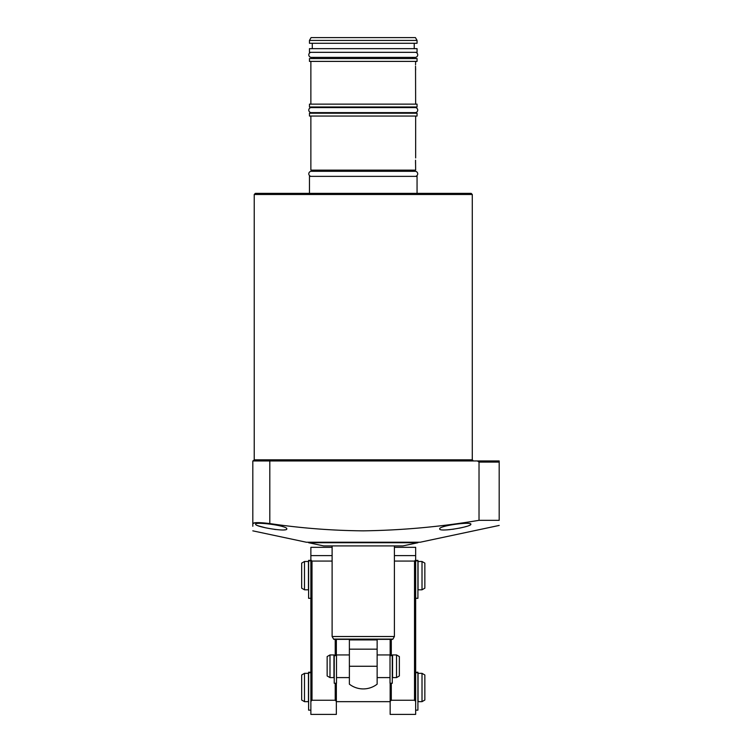 <?xml version="1.0" encoding="UTF-8"?>
<svg xmlns="http://www.w3.org/2000/svg" width="752" height="752" viewBox="0 0 752 752"><rect width="100%" height="100%" fill="white"/><g stroke="black" fill="none" stroke-linecap="round" stroke-linejoin="round"><path stroke-width="1.13" d="M470.865 524.229C471.673 521.38 438.557 525.77 439.713 528.891C438.924 532.407 471.974 526.701 470.865 524.229L470.282 524.905M286.794 528.891C287.95 525.77 254.862 521.38 255.652 524.229C254.58 526.71 287.584 532.397 286.794 528.891L286.427 529.389M469.68 525.234L468.985 525.545M466.343 526.447L464.896 526.861M462.724 527.415L460.807 527.848M460.562 527.904L458.993 528.224M453.907 529.107L452.347 529.333M450.175 529.596L446.726 529.897M499.187 525.432L420.18 542.23L306.337 542.23L252.813 530.846M479.024 462.085L499.187 462.085L499.187 460.957L499.187 520.318C499.187 527.058 499.187 527.058 499.187 520.318L479.024 520.318L479.024 462.085L477.454 460.957L252.813 460.957L252.813 523.571C253.819 522.311 259.478 522.311 269.808 523.571C300.903 528.158 332.055 530.583 363.254 530.846C402.01 530.301 440.597 526.795 479.024 520.318M363.254 193.349L255.37 193.349L254.232 194.486L472.284 194.486L471.147 193.349L363.254 193.349L462.367 193.349M255.37 193.349L264.14 193.349M499.187 460.957L477.454 460.957M255.624 522.687L252.813 523.571C252.813 533.074 252.813 533.074 252.813 523.571L252.813 526.287M285.055 529.793L284.153 529.897M276.003 529.558L274.16 529.333M265.794 527.866L258.331 525.845M258.18 525.798L257.569 525.563M417.915 542.718L402.903 545.905L323.614 545.905L308.602 542.718L417.915 542.718L417.915 542.23M308.602 542.718L308.602 542.23M332.111 545.905L332.111 636.521L394.405 636.521L394.405 545.905M392.939 639.078L333.578 639.078A0.564 0.564 0 0 0 334.067 639.36L392.441 639.36A0.564 0.564 0 0 0 392.939 639.078L394.405 636.521M333.578 639.078L332.111 636.521M377.137 649.164L377.137 684.17A22.654 22.654 0 0 1 349.379 684.17L349.379 649.164L377.137 649.164L377.137 639.36M377.137 639.924L349.379 639.924L349.379 639.36L349.379 649.164M399.359 656.571L399.359 675.954L396.53 677.59L396.53 654.936L399.359 656.571M396.53 654.936L392.563 654.936L392.563 677.59L396.53 677.59M349.379 654.936L336.492 654.936L336.492 655.65L334.226 655.65L334.226 655.114L336.492 655.114M336.492 677.59L349.379 677.59M377.137 677.59L390.015 677.59M377.137 654.936L390.015 654.936L392.281 655.114L392.281 655.65L390.015 655.65L390.015 655.114M329.987 654.936L329.987 677.59L333.944 677.59L333.944 654.936L329.987 654.936L327.148 656.571L327.148 675.954L329.987 677.59M304.494 673.341L301.665 674.976L301.665 700.018L304.494 701.654L308.461 701.654L308.461 673.341L304.494 673.341L304.494 701.654M336.351 701.654L390.156 701.654M418.056 673.341L418.056 701.654L422.013 701.654L422.013 673.341L418.056 673.341M422.013 673.341L424.852 674.976L424.852 700.018L422.013 701.654M304.494 561.481L301.665 563.116L301.665 588.167L304.494 589.803L308.461 589.803L308.461 561.481L304.494 561.481L304.494 589.803M418.056 561.481L418.056 589.803L422.013 589.803L422.013 561.481L418.056 561.481M422.013 561.481L424.852 563.116L424.852 588.167L422.013 589.803M336.351 639.36L336.351 655.114M336.351 683.248L336.351 714.4L310.867 714.4L310.867 559.949L312.005 561.077L312.005 700.244L310.867 701.372M332.111 547.324L310.867 547.324L310.867 559.949M336.351 701.372L335.223 700.244L312.005 700.244M332.111 561.077L312.005 561.077M335.223 700.244L335.223 683.248M335.223 655.114L335.223 639.36M394.405 547.324L415.649 547.324L415.649 714.4L390.156 714.4L390.156 683.248M390.156 655.114L390.156 639.36M415.649 701.372L414.512 700.244L391.294 700.244L390.156 701.372M414.512 700.244L414.512 561.077L394.405 561.077M414.512 561.077L415.649 559.949M391.294 639.36L391.294 655.114M391.294 683.248L391.294 700.244M392.281 655.65L392.281 683.248L390.015 683.248L390.015 655.65M336.492 655.65L336.492 683.248L334.226 683.248L334.226 655.65M415.649 560.372L417.915 560.372L417.915 598.301L415.649 598.301M310.867 560.86L308.602 560.86L308.602 598.301L310.867 598.301M308.602 560.86L308.602 560.372L310.867 560.372M415.649 672.222L417.915 672.222L417.915 710.151L415.649 710.151M310.867 672.72L308.602 672.72L308.602 710.151L310.867 710.151M308.602 672.72L308.602 672.222L310.867 672.222M415.649 61.391L415.536 64.822M415.536 64.766L415.574 63.723M310.867 116.043L310.867 170.131L415.649 170.131L415.536 160.204M311.084 37.6L415.424 37.6L417.059 40.429L309.457 40.429L311.084 37.6M309.457 40.429L309.457 43.268L417.059 43.268L417.059 40.429M414.23 48.645L414.23 43.268M312.287 48.645L312.287 43.268M309.457 52.33L417.059 52.33L417.059 48.645L309.457 48.645L309.457 52.33M412.669 58.553L412.669 57.368M313.838 58.553L313.838 57.368M309.457 61.391L417.059 61.391L417.059 58.553L309.457 58.553L309.457 61.391M309.457 106.981L417.059 106.981L417.059 104.143L309.457 104.143L309.457 106.981M412.669 113.214L412.669 112.612M412.669 107.574L412.669 106.981M313.838 113.214L313.838 112.612M313.838 107.574L313.838 106.981M309.457 116.043L417.059 116.043L417.059 113.214L309.457 113.214L309.457 116.043M415.649 157.948L415.649 116.043M415.189 176.363A2.519 2.519 0 0 0 417.708 173.834A2.519 2.519 0 0 0 415.189 171.315L412.669 171.315L412.669 170.131M415.189 171.315L311.319 171.315L313.838 171.315L313.838 170.131M417.059 193.349L417.059 176.363L309.457 176.363L309.457 193.349M415.649 104.143L415.536 67.633M415.518 66.204L415.649 69.88M310.867 104.143L310.867 61.391M415.518 161.633L415.536 163.015M415.536 163.062L415.574 164.115M311.319 171.315A2.519 2.519 0 0 0 308.799 173.834A2.519 2.519 0 0 0 311.319 176.363M308.799 110.093A2.519 2.519 0 0 0 311.319 112.612L415.189 112.612A2.519 2.519 0 0 0 417.708 110.093A2.519 2.519 0 0 0 415.189 107.574L311.319 107.574A2.519 2.519 0 0 0 308.799 110.093M311.319 52.33A2.519 2.519 0 0 0 308.799 54.849A2.519 2.519 0 0 0 311.319 57.368L415.189 57.368A2.519 2.519 0 0 0 417.708 54.849A2.519 2.519 0 0 0 415.189 52.33M472.284 194.486L472.284 459.82L254.232 459.82L253.104 460.957M269.808 460.957L269.808 523.571M377.137 666.263L349.379 666.263M332.111 555.615L310.867 555.615M415.649 555.615L394.405 555.615M417.915 560.86L415.649 560.86M417.915 672.72L415.649 672.72M254.232 194.486L254.232 459.82M472.284 459.82L473.412 460.957"/></g></svg>
